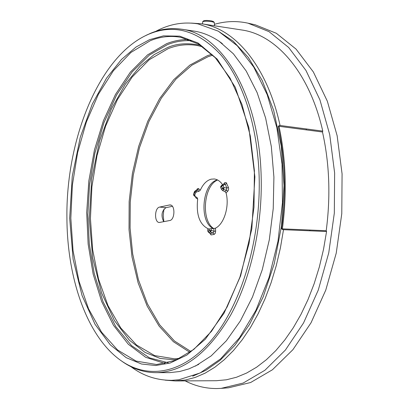 <?xml version="1.0" encoding="UTF-8"?>
<svg xmlns="http://www.w3.org/2000/svg" width="409" height="409" viewBox="0 0 409 409"><rect width="100%" height="100%" fill="white"/><g stroke="black" fill="none" stroke-linecap="round" stroke-linejoin="round"><path stroke-width="0.61" d="M220.686 187.486L221.438 189.321L222.649 190.609L223.605 189.648L223.963 187.598L222.389 188.36L221.494 185.512L220.65 186.708L220.686 187.486L221.637 186.161L223.063 185.41L222.261 184.97L221.525 185.476M222.649 190.609L224.95 191.617L226.09 192.976C229.623 206.228 224.117 224.183 215.436 228.176L215.661 231.054L214.004 231.279L213.258 232.961L214.173 234.418L211.131 234.94L209.561 233.028M212.798 55.169L208.13 56.672L191.836 65.215L175.896 79.157L161.289 98.221L148.927 121.524L139.489 147.68L133.283 175.057L130.256 202.102L130.093 228.079L132.685 253.933L138.411 279.736L147.475 303.933L159.694 324.853L174.5 341.04L190.977 351.561M208.754 229.05C199.679 224.93 195.988 214.924 197.685 199.035L197.153 197.608L195.236 196.53L194.776 195.139L195.39 193.063L196.632 191.877L195.778 191.075L194.807 191.228M194.331 191.877L195.39 193.063M196.632 191.877L199.009 191.259L197.174 189.802L195.011 191.054L194.321 191.898L193.605 194.336L194.301 196.003L193.595 195.037L193.605 194.336L194.301 196.003L195.257 196.54M195.236 196.53L194.321 196.018M207.833 230.942L208.15 229.132L207.854 229.178L207.803 230.927L208.442 232.21L210.052 233.386M211.131 234.94L210.359 233.462L213.258 232.961L210.533 232.092L209.648 230.625L211.305 230.395L211.167 228.662L208.15 229.132M207.838 230.916L207.956 231.596L208.902 232.373L210.533 232.092L211.305 230.395L214.004 231.279L213.784 228.534L211.167 228.662M223.488 184.249L224.802 182.583L226.146 182.542L228.427 187.373L226.837 188.089L226.468 190.098L223.58 189.638L222.389 188.36L221.438 189.321M282.558 229.551L281.581 228.779L282.389 228.866L282.558 229.551L283.503 229.7L280.395 247.992L276.239 265.743L271.095 282.742L265.037 298.8L258.151 313.744L250.533 327.425L242.276 339.71L233.488 350.498L224.28 359.705L214.761 367.282L205.032 373.197L195.205 377.435L185.374 380.007L175.221 380.948L216.356 380.718L226.397 379.787L236.514 377.241L246.622 373.049L256.617 367.2L266.382 359.71L275.819 350.615L284.807 339.961L293.238 327.834L301.004 314.337L308.003 299.592L314.138 283.759L319.322 267.005L323.483 249.521L326.566 231.504L283.503 229.7M278.217 126.417L279.132 125.563L279.01 126.299L278.217 126.417C285.16 158.891 286.285 193.012 281.581 228.779M191.422 23.098L201.509 23.788C234.909 28.328 267.164 66.278 280.058 125.476L279.132 125.563M191.893 40.726C183.268 40.225 175.078 41.554 167.327 44.714L149.469 54.995L132.173 71.877L116.652 94.857L103.983 122.588L94.883 153.145L89.576 184.423L87.838 214.541L89.28 243.841L94.234 273.509L103.088 301.832L115.742 326.535L131.57 345.646L149.489 357.855L168.186 362.788M120.875 360.528L123.324 362.251C133.462 369.102 144.326 372.568 155.926 372.655L169.75 372.63L179.612 371.525L188.82 368.923L198.723 364.383M199.009 191.259L200.318 190.139C203.13 184.019 206.77 180.359 211.243 179.162L214.28 178.973C217.476 179.362 220.252 181.279 222.608 184.72M215.436 228.176L213.784 228.534M214.428 24.335C225.517 21.11 236.709 20.721 248.002 23.175L269.025 31.646L288.682 47.5L305.983 70.496L319.95 99.929L329.72 134.638L334.634 173.012L334.322 213.115L328.759 252.828L318.279 290.068L303.534 322.972L285.405 350.048L264.925 370.257L243.156 383.064L221.121 388.371L216.555 388.55C205.563 388.535 195.103 385.984 185.17 380.897M214.495 25.787L214.301 22.434L211.985 21.713C207.588 21.048 204.485 21.038 202.68 21.677L202.578 23.957M259.122 175.885C257.496 125.016 242.399 79.801 220.446 54.397C196.969 29.576 172.215 23.221 146.182 35.332C98.221 58.068 65.639 140.706 66.928 218.861C67.306 280.083 87.869 338.396 122.179 361.428C149.495 379.884 184.868 373.279 213.651 337.466C242.327 301.684 261.039 237.522 259.122 175.885M155.926 372.655L157.087 372.64C184.188 371.556 208.697 352.41 230.61 315.196C250.901 278.325 262.644 225.901 261.141 175.87C259.194 94.643 221.729 33.461 181.207 29.167C170.85 27.694 160.65 29.065 150.614 33.267L144.76 36.033M222.332 43.62L219.296 41.421C211.018 35.803 202.496 32.342 193.723 31.033L181.207 29.167M214.26 22.393L213.355 21.488L211.402 20.879C207.695 20.327 205.083 20.317 203.575 20.854L202.68 21.677M213.702 228.534C200.753 220.589 203.595 185.42 217.639 180.016M163.856 221.673L163.217 215.436L163.953 209.05M213.355 228.554C198.702 222.419 202.072 182.879 217.511 179.95M163.728 221.698C160.844 215.65 161.611 210.972 166.018 207.66L172.388 206.315M169.398 204.996L170.164 204.95C175.415 205.001 174.991 219.914 169.72 220.528L159.352 222.486C154.147 222.654 154.423 207.808 159.628 207.082L169.398 204.996L170.921 205.139M224.28 183.125L224.377 183.774M228.427 187.373L228.636 188.922L228.288 190.471L226.09 192.976M215.661 231.054L215.328 233.227L214.173 234.418M197.685 199.035L196.136 198.155L195.175 196.494M196.571 190.154L197.296 188.866L198.201 188.483L200.318 190.139M194.776 195.139L193.84 194.618L194.536 192.261L198.897 188.815M196.136 198.155L195.696 196.795M224.95 191.617L226.468 190.098L227.68 191.386M248.002 23.175L255.267 24.821L276.326 33.282L296.019 49.07L313.35 71.948L327.343 101.212L337.139 135.706L342.072 173.83L341.781 213.662L336.239 253.11L325.774 290.099L311.034 322.788L292.905 349.69L272.409 369.782L250.62 382.517L228.549 387.804L221.121 388.371M224.449 183.738L225.236 184.198L223.063 185.41L223.963 187.598L226.837 188.089L225.236 184.198L226.739 183.293M209.51 228.887L209.648 230.625L208.099 230.896L208.902 232.373L210.083 233.406M326.566 231.504L326.208 230.722C330.717 196.289 329.48 163.385 322.486 132.01L322.778 131.115C309.531 72.541 276.233 34.688 241.75 29.98L201.509 23.788M280.058 125.476L322.778 131.115M322.486 132.01L279.01 126.299C285.973 158.835 287.103 193.022 282.389 228.866L326.208 230.722M222.261 184.97L221.637 186.161M189.899 352.343L173.431 341.73L159.06 326.045L147.189 306.116L138.109 282.813L132.02 257.021L129.024 229.613L129.157 201.468L132.398 173.447L138.661 146.407L147.792 121.202L159.576 98.692L173.723 79.729L189.827 65.133L207.399 55.685L211.842 54.239M195.062 191.029L194.454 192.184M210.129 230.507L210.732 231.831M223.089 187.869L223.58 189.638M200.517 45.292C187.659 42.684 176.611 43.466 167.388 47.638L154.203 54.576L139.96 66.376L125.307 84.244L111.34 109.07L99.581 140.89L91.754 178.385L89.28 218.749L92.741 258.166L101.601 292.946L114.428 320.595L129.454 340.247L145.062 352.425L160.108 358.432L173.912 359.782L177.388 359.537M179.929 358.335L174.459 358.821L154.628 355.59L136.483 344.976L120.757 327.946L107.986 305.6L98.538 279.122L92.649 249.71L90.435 218.544L91.907 186.795L97.01 155.624L105.588 126.182L117.403 99.622L132.107 77.102L149.229 59.75L168.15 48.651C177.818 44.852 187.608 43.824 197.516 45.568L202.859 46.851M218.074 31.033L233.217 41.202L248.289 57.434L262.215 80.481L273.662 110.379L281.274 146.11L284.03 185.533L281.55 225.737L274.234 263.718L263.115 297.067L249.541 324.403L234.812 345.375L219.991 360.411L205.799 370.355L192.67 376.214M165.057 363.519L145.716 357.328L128.324 344.266L113.492 325.313L101.667 301.556L93.16 274.117L88.145 244.137L86.698 212.716L88.83 180.947L94.453 149.919L103.431 120.711L115.517 94.407L130.394 72.096L147.603 54.852L166.56 43.702C173.907 40.777 181.361 39.392 188.932 39.55M155.624 365.518L170.129 363.039L186.857 355.073L205.272 339.265L224.004 313.279L240.599 275.942L251.837 228.769L254.889 176.831L248.836 127.496L235.267 87.255L217.302 59.228L198.068 43.001L179.745 36.166L163.426 35.874L149.454 39.709L135.987 47.066L121.453 59.479L106.509 78.201L92.265 104.121L80.271 137.271L72.26 176.284L69.678 218.242L73.109 259.234L82.035 295.446L95.021 324.286L110.277 344.848L126.166 357.645L141.514 364.015L155.624 365.518M150.231 40.731C160.256 36.621 170.42 35.481 180.717 37.316L198.564 44.1L215.313 57.761L230.088 78.124L242.005 104.54L250.303 135.916L254.403 170.742L253.994 207.205L249.061 243.335L239.904 277.184L227.102 307.006L211.443 331.392L193.846 349.368L175.277 360.431L156.632 364.526L136.095 361.101L117.567 349.966L101.55 332.154L88.569 308.836L78.993 281.244L73.047 250.62L70.834 218.191L72.373 185.159L77.598 152.71L86.355 122.025L98.405 94.295L113.411 70.721L130.89 52.49L150.231 40.731M166.018 207.66L159.628 207.082M310.068 230.814L309.715 230.022M306.402 128.953L306.116 129.857M131.028 366.73C142.961 375.799 156.545 380.334 171.78 380.344L178.984 379.731L200.134 372.967L220.604 358.877L239.485 337.788L255.891 310.359L268.979 277.65L278.008 241.141L282.44 202.634L282.031 164.121L276.842 127.567L267.23 94.75L253.779 67.117L237.215 45.706L218.329 31.176L198.022 23.886C183.401 21.549 169.3 24.049 155.711 31.386M146.182 35.332L147.434 34.688M195.395 366.116L211.162 355.912L226.341 340.794L240.303 321.009L252.455 297.067L262.266 269.705L269.296 239.863L273.232 208.616L273.912 177.133L271.331 146.58L265.63 118.078L257.118 92.618L246.198 71.002L233.401 53.824L219.296 41.421M224.469 183.728L222.072 185.006M165.139 380.16L175.221 380.948M122.179 361.428L123.324 362.251"/></g></svg>
